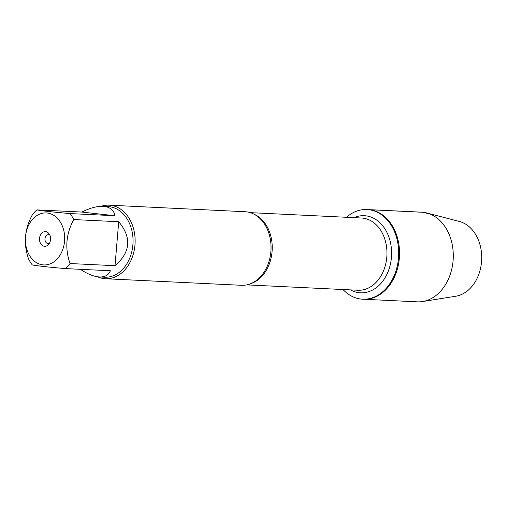 <?xml version="1.0" encoding="UTF-8"?>
<svg xmlns="http://www.w3.org/2000/svg" width="507" height="507" viewBox="0 0 507 507"><rect width="100%" height="100%" fill="white"/><g stroke="black" fill="none" stroke-linecap="round" stroke-linejoin="round"><path stroke-width="0.76" d="M346.503 217.288A44.882 33.874 92.8 0 1 366.967 209.543A44.882 33.874 92.8 0 1 368.557 209.67A44.882 33.874 92.8 0 1 398.578 257.062A44.882 33.874 92.8 0 1 362.638 299.2A44.882 33.874 92.8 0 1 343.024 289.529M369.4 209.708A44.882 33.874 -87.2 0 0 367.809 209.581A44.882 33.874 92.8 0 1 399.478 256.048A44.882 33.874 92.8 0 1 363.481 299.244A44.882 33.874 -87.2 0 0 399.415 257.1A44.882 33.874 -87.2 0 0 369.4 209.708L423.142 212.3L430.335 214.169M105.538 278.742L241.452 285.295A36.827 27.796 -87.2 0 0 259.533 277.735A36.827 27.796 -87.2 0 0 262.271 220.989A36.827 27.796 -87.2 0 0 246.307 211.825A36.827 27.796 -87.2 0 0 245.001 211.723L109.087 205.164A36.827 27.796 92.8 0 1 110.393 205.265A36.827 27.796 92.8 0 1 135.027 244.159A36.827 27.796 92.8 0 1 105.538 278.742A36.827 27.796 92.8 0 1 97.617 276.797M101.051 206.324A36.827 27.796 92.8 0 1 109.087 205.164M49.819 235.077A4.449 3.359 -87.2 0 0 48.685 234.678A4.449 3.359 -87.2 0 0 48.526 234.665A4.449 3.359 -87.2 0 0 44.965 238.943A4.449 3.359 -87.2 0 0 48.102 243.55A4.449 3.359 -87.2 0 0 49.426 243.259M45.649 231.636A7.339 5.539 92.8 0 1 48.97 233.645A7.339 5.539 92.8 0 1 48.444 244.602A7.339 5.539 92.8 0 1 39.698 241.136A7.339 5.539 92.8 0 1 45.649 231.636M42.861 264.863A26.015 19.634 -87.2 0 0 64.186 232.421A26.015 19.634 -87.2 0 0 34.539 217.351A26.015 19.634 -87.2 0 0 25.882 245.47A26.015 19.634 -87.2 0 0 42.861 264.863M115.019 265.7C130.61 252.22 131.839 237.561 118.708 221.73L115.019 265.7L70.042 263.532C64.763 248.538 65.992 233.885 73.737 219.563A35.357 26.687 -87.2 0 0 70.036 213.574C52.487 212.034 41.441 210.804 36.897 209.892A35.357 26.687 -87.2 0 0 32.264 214.955C24.52 229.278 23.29 243.93 28.569 258.925A35.357 26.687 -87.2 0 0 32.277 264.914C36.821 265.826 47.867 267.056 65.416 268.596A35.357 26.687 -87.2 0 0 70.042 263.532M118.708 221.73L73.737 219.563M115.007 215.741C113.783 209.917 109.734 206.786 102.877 206.343C96.85 206.115 89.847 208.022 81.868 212.059L115.007 215.741L70.036 213.574M81.868 212.059L36.897 209.892M80.391 269.318C86.989 273.717 92.939 276.233 98.238 276.873L99.467 276.974C104.936 277.164 108.574 275.098 110.387 270.763L65.416 268.596M102.877 206.343L108.048 206.59A35.357 26.687 92.8 0 1 109.303 206.691A35.357 26.687 92.8 0 1 132.954 244.025A35.357 26.687 92.8 0 1 104.645 277.221L99.467 276.974M366.967 209.543L421.551 212.173A44.882 33.874 92.8 0 1 426.812 212.984A44.882 33.874 92.8 0 1 453.226 258.64A44.882 33.874 92.8 0 1 422.54 301.538A44.882 33.874 92.8 0 1 417.229 301.836L362.638 299.2M426.812 212.984L459.355 221.458A37.898 28.601 92.8 0 1 481.65 260.009A37.898 28.601 92.8 0 1 455.742 296.234L422.54 301.538M253.925 214.15A36.162 27.296 92.8 0 1 272.183 249.907A36.162 27.296 92.8 0 1 250.572 283.736M246.744 284.883L357.91 290.245A36.162 27.296 -87.2 0 0 386.866 256.288A36.162 27.296 -87.2 0 0 362.676 218.105A36.162 27.296 -87.2 0 0 361.396 218.004L250.23 212.642M353.975 217.642A38.608 29.14 92.8 0 1 365.661 215.805A38.608 29.14 92.8 0 1 390.567 263.387A38.608 29.14 92.8 0 1 350.489 289.89"/></g></svg>
